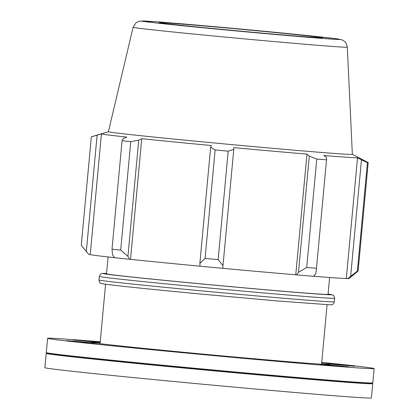 <?xml version="1.0" encoding="UTF-8"?>
<svg xmlns="http://www.w3.org/2000/svg" width="419" height="419" viewBox="0 0 419 419"><rect width="100%" height="100%" fill="white"/><g stroke="black" fill="none" stroke-linecap="round" stroke-linejoin="round"><path stroke-width="0.63" d="M335.708 364.341L354.783 366.269L330.251 364.111L326.05 363.603L335.708 364.341M340.532 366.017L348.634 366.918L344.413 366.646L319.901 364.252L340.532 366.017M269.401 360.324L241.459 357.789L269.401 360.324M163.976 350.603L136.683 348L163.976 350.603M86.021 342.543L66.94 340.616L91.478 342.773L95.673 343.281L86.021 342.543M100.167 342.559L73.095 339.971L100.183 342.407M108.107 256.952L106.541 273.822A111.229 1.283 5.3 0 0 217.178 285.376A111.229 1.283 5.3 0 0 328.051 294.374L329.617 277.498M127.936 256.36L120.703 250.106A139.035 1.603 -174.7 0 1 112.009 249.185L112.543 254.731L114.513 257.685A130.697 1.508 5.3 0 0 129.581 259.282L127.936 256.36L138.72 140.129L130.765 141.648L120.703 250.106M114.492 257.654A129.303 1.493 -174.7 0 1 90.232 254.574L88.849 254.443L81.27 245.304L91.332 136.845A139.035 1.603 5.3 0 1 91.384 136.819L108.411 131.718A122.5 1.414 5.3 0 0 230.251 144.461A122.5 1.414 5.3 0 0 352.358 154.365L347.299 47.179C345.801 40.879 344.816 41.931 342.852 40.255L341.585 39.721L334.713 38.553L284.197 33.201L227.774 27.864L155.119 21.688L139.37 21.154L136.091 22.673L133.09 27.303A107.563 1.241 5.3 0 0 139.014 28.267A107.563 1.241 5.3 0 0 258.031 40.124A107.563 1.241 5.3 0 0 347.299 47.179M84.088 248.734L88.802 254.412A130.697 1.508 5.3 0 0 88.849 254.443M347.686 278.63A130.697 1.508 5.3 0 0 349.058 278.556L358.135 271.02A139.035 1.603 -174.7 0 1 357.37 271.098L347.686 278.63L346.314 278.499A129.303 1.493 -174.7 0 1 313.569 276.262M296.594 274.885A130.697 1.508 5.3 0 0 313.548 276.283L315.816 273.722L316.476 268.291A139.035 1.603 -174.7 0 1 306.698 267.484L298.506 272.298L296.594 274.885L295.767 274.796A129.303 1.493 -174.7 0 1 222.657 268.312L222.992 265.599L218.126 259.628A139.035 1.603 -174.7 0 1 205.069 258.408L199.863 263.436L200.01 266.212A130.697 1.508 5.3 0 0 222.657 268.328M200.01 266.196A129.303 1.493 -174.7 0 1 130.534 259.356L129.581 259.282M86.34 251.421L97.119 135.19L101.429 133.897A129.303 1.493 5.3 0 0 126.816 137.102L123.327 138.5L122.07 140.726A139.035 1.603 5.3 0 0 130.765 141.648M112.009 249.185L122.07 140.726M138.72 140.129L141.727 138.679A129.303 1.493 5.3 0 0 211.406 145.534L210.647 147.205L199.863 263.436M205.069 258.408L215.13 149.95L210.647 147.205M295.767 274.796L306.965 154.119L309.285 156.067L298.506 272.298M306.698 267.484L316.759 159.026L309.285 156.067M346.314 278.499L357.512 157.822L361.461 159.89L350.682 276.121M357.37 271.098L367.432 162.645L361.461 159.89M97.119 135.19L91.332 136.845M215.13 149.95A139.035 1.603 5.3 0 0 228.187 151.17L218.126 259.628M222.992 265.599L233.776 149.368L228.187 151.17M233.776 149.368L233.812 147.629A129.303 1.493 5.3 0 0 306.965 154.119M316.759 159.026A139.035 1.603 5.3 0 0 326.537 159.833L316.476 268.291M357.512 157.822A129.303 1.493 5.3 0 1 323.735 155.501L326.6 157.492L326.537 159.833M367.432 162.645A139.035 1.603 5.3 0 0 368.196 162.562L358.135 271.02M368.196 162.562L352.358 154.349M362.823 159.744L358.826 157.685M130.534 259.356L141.727 138.679M90.232 254.574L101.429 133.897M214.083 26.837A81.977 0.948 5.3 0 0 159.22 22.642A81.977 0.948 5.3 0 0 267.61 33.599A81.977 0.948 5.3 0 0 322.478 37.789A81.977 0.948 5.3 0 0 214.083 26.837M46.624 353.028L46.221 353.364A163.96 1.891 5.3 0 0 46.205 353.385L44.88 367.683A163.96 1.891 5.3 0 0 207.96 384.71A163.96 1.891 5.3 0 0 371.396 397.971L372.721 383.673A163.96 1.891 5.3 0 0 372.711 383.652L372.376 383.244M46.205 353.385A163.96 1.891 5.3 0 0 209.291 370.412A163.96 1.891 5.3 0 0 372.721 383.673M100.235 341.789A163.96 1.891 5.3 0 0 47.604 338.301L46.279 352.599A163.96 1.891 5.3 0 0 46.289 352.62L46.645 353.049A163.567 1.886 5.3 0 0 209.327 370.014A163.567 1.886 5.3 0 0 372.355 383.265L372.779 382.908A163.96 1.891 5.3 0 0 372.795 382.887L374.12 368.589A163.96 1.891 5.3 0 0 321.745 362.335M46.289 352.62A163.96 1.891 5.3 0 0 209.364 369.626A163.96 1.891 5.3 0 0 372.779 382.908M47.604 338.301A163.96 1.891 5.3 0 0 210.689 355.328A163.96 1.891 5.3 0 0 374.12 368.589M100.157 342.658A119.818 1.383 5.3 0 0 91.557 342.375A119.818 1.383 5.3 0 0 249.981 358.386A119.818 1.383 5.3 0 0 330.172 364.514A119.818 1.383 5.3 0 0 321.666 363.205M98.989 279.992C99.46 282.265 100.01 283.323 100.628 283.16C102.707 283.752 98.235 283.171 108.17 284.569C121.898 286.324 160.273 290.241 203.016 294.258L277.525 300.973L330.78 304.87C331.911 304.294 332.916 305.77 334.341 301.821A118.179 1.362 -174.7 0 1 236.164 294.065A118.179 1.362 -174.7 0 1 105.494 281.044A118.179 1.362 -174.7 0 1 98.989 279.992L99.319 276.446A118.179 1.362 5.3 0 0 105.824 277.498A118.179 1.362 5.3 0 0 236.494 290.524A118.179 1.362 5.3 0 0 334.671 298.281L334.111 296.113L333.084 295.144L328.082 294.038A114.9 1.325 -174.7 0 1 250.368 288.44A114.9 1.325 -174.7 0 1 109.212 274.508A114.9 1.325 -174.7 0 1 106.573 273.492M208.379 26.119A99.444 1.147 -174.7 0 1 334.393 38.517A99.444 1.147 -174.7 0 1 273.314 34.316A99.444 1.147 -174.7 0 1 147.299 21.919A99.444 1.147 -174.7 0 1 208.379 26.119M334.341 301.821L334.671 298.281M106.573 273.487L101.796 273.544L100.267 274.424L99.319 276.446M133.09 27.303L108.406 131.734M321.567 364.231L327.082 304.781M100.062 343.68L105.578 284.234"/></g></svg>

